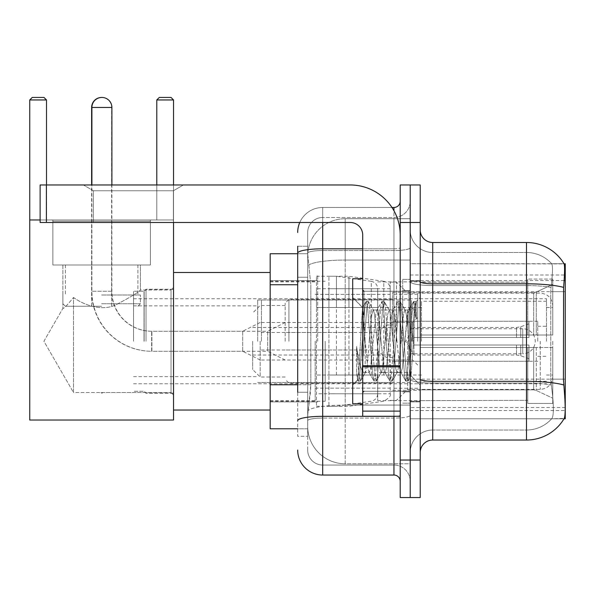 <?xml version="1.0" encoding="UTF-8"?>
<svg xmlns="http://www.w3.org/2000/svg" width="595" height="595" viewBox="0 0 595 595"><rect width="100%" height="100%" fill="white"/><g stroke="black" fill="none" stroke-linecap="round" stroke-linejoin="round"><path stroke-width="0.45" stroke-dasharray="2.98 2.23" d="M564.023 418.776L410.215 418.776L565.25 418.776L565.25 263.741L410.215 263.741L410.215 418.776L410.215 263.741L564.112 263.897C564.863 265.935 564.7 273.767 563.614 287.392L563.435 379.156L564.239 390.022C565.503 405.664 565.503 415.124 564.239 418.404L551.654 418.776L564.023 418.776A43.762 43.762 0 0 0 564.239 418.404M565.25 341.262L565.25 274.994L565.25 341.262M317.693 341.262L317.693 274.994L317.693 341.262M297.686 384.757L310.821 384.757L310.575 391.272L307.846 413.778L310.821 384.757L310.821 284.737L310.821 384.757L270.182 384.757L270.182 428.779L307.771 428.779L307.689 426.28A37.507 37.507 0 0 0 345.197 463.788L410.215 463.788L410.215 405.091L410.215 463.788L345.197 463.788L345.197 405.091L345.197 463.788A37.507 37.507 0 0 1 307.689 426.28L307.689 418.649L307.771 428.779L297.686 428.779M307.846 413.778L307.689 418.649L307.846 413.778M270.182 341.262L270.182 410.029L270.182 341.262M410.215 341.262L410.215 274.994L410.215 341.262M410.215 218.729L410.215 405.091L410.215 218.729L345.197 218.729L410.215 218.729M307.741 254.251L310.821 284.737L307.741 254.251A37.507 37.507 0 0 1 345.197 218.729A37.507 37.507 0 0 0 307.741 254.251A37.507 37.507 0 0 1 345.197 218.729L345.197 260.06L410.215 260.06L345.197 260.06L345.197 218.729M297.686 277.233L307.689 277.233L307.689 392.261L307.689 246.241L307.689 277.233L297.686 277.233L297.686 392.261L297.686 253.738L307.771 253.738L270.182 253.738L270.182 384.757M420.219 341.262L420.219 401.9L420.219 281.249L420.219 401.275L420.219 281.249L420.219 347.51L527.743 347.51L527.743 400.316L527.743 347.51L420.219 347.51L420.219 335.007L533.663 335.007L420.219 335.007L527.743 335.007L527.743 279.062L527.743 335.007L552.748 335.007L552.748 279.062L552.748 335.007L420.219 335.007L420.219 341.262M402.711 341.262L402.711 279.367L402.711 341.262M432.721 242.485L526.493 242.485A43.762 43.762 0 0 1 564.112 263.897A43.762 43.762 0 0 0 526.493 242.485L526.493 430.029A33.759 33.759 0 0 0 551.981 418.404C553.819 415.139 553.819 405.678 551.981 390.022L551.245 384.95L551.981 390.022C553.819 405.664 553.819 415.124 551.981 418.404A33.759 33.759 0 0 1 526.493 430.029L432.721 430.029L432.721 242.485A12.502 12.502 0 0 1 420.219 229.982L420.219 281.643L420.219 229.982M410.215 390.022L410.215 281.643L410.215 390.022M420.219 452.535L420.219 281.643L420.219 452.535M410.215 229.982L410.215 281.643L410.215 229.982A22.506 22.506 0 0 0 432.721 252.488A22.506 22.506 0 0 1 410.215 229.982A22.506 22.506 0 0 0 432.721 252.488L432.721 430.029L526.493 430.029L526.493 252.488A33.759 33.759 0 0 1 551.788 263.897L551.788 263.897A33.759 33.759 0 0 0 526.493 252.488L432.721 252.488L526.493 252.488A33.759 33.759 0 0 1 551.788 263.897C552.904 265.943 552.658 273.774 551.044 287.392C552.658 273.804 552.904 265.972 551.788 263.897A33.759 33.759 0 0 0 526.493 252.488L526.493 285.548A33.759 5.861 180 0 1 551.044 287.392L550.777 291.639L551.044 287.392A33.759 5.861 180 0 0 526.493 285.548L526.493 383.076A33.759 5.861 180 0 1 551.245 384.95L550.777 379.156L550.777 291.639L550.777 379.156L551.245 384.95A33.759 5.861 180 0 0 526.493 383.076L526.493 440.032L432.721 440.032L432.721 383.076A22.506 3.905 0 0 1 410.215 379.164A22.506 3.905 0 0 0 432.721 383.076L432.721 252.488M410.215 222.485L410.215 184.971L420.219 184.971L420.219 222.485L410.215 222.485L410.215 184.971L400.212 184.971L400.212 222.485L410.215 222.485L410.215 460.039L410.215 222.485M400.212 222.485L400.212 497.546L410.215 497.546L410.215 460.039L410.215 497.546L420.219 497.546L420.219 222.485M410.215 452.535A22.506 22.506 0 0 1 432.721 430.029A22.506 22.506 0 0 0 410.215 452.535A22.506 22.506 0 0 1 432.721 430.029M564.023 263.741L551.654 263.741L564.023 263.741M297.686 246.241L307.689 246.241L297.686 246.241L297.686 436.284L307.689 436.284L297.686 436.284L297.686 392.261L307.689 392.261L307.689 436.284L307.689 392.261L297.686 392.261M297.686 450.036A25.005 25.005 0 0 0 322.691 475.041L322.691 465.037A15.001 15.001 0 0 1 307.689 450.036L307.689 253.15L307.689 450.036A15.001 15.001 0 0 0 322.691 465.037L393.957 465.037L393.957 425.031L393.957 475.041A6.255 6.255 0 0 1 400.212 481.296L400.212 201.229L400.212 481.296M410.215 425.031L410.215 247.721L410.215 425.031M400.212 341.262L400.212 291.245L400.212 341.262M410.215 201.229L410.215 247.721L410.215 201.229A16.251 16.251 0 0 1 393.957 217.48A16.251 16.251 0 0 0 410.215 201.229A16.251 16.251 0 0 1 393.957 217.48L393.957 465.037L322.691 465.037L322.691 418.084L393.957 418.084A16.251 2.819 0 0 0 410.215 415.258A16.251 2.819 0 0 1 393.957 418.084L393.957 217.48L322.691 217.48L393.957 217.48M299.776 222.485A25.005 25.005 0 0 1 322.691 207.476L393.957 207.476A6.255 6.255 0 0 0 400.212 201.229A6.255 6.255 0 0 1 393.957 207.476L393.957 425.031L393.957 418.084L322.691 418.084L322.691 217.48L322.691 250.54L393.957 250.54A16.251 2.819 0 0 0 410.215 247.721A16.251 2.819 0 0 1 393.957 250.54L322.691 250.54L322.691 425.031L322.691 416.344L393.957 416.344A6.255 1.086 0 0 0 400.212 415.258A6.255 1.086 0 0 1 396.129 416.277M322.691 475.041L393.957 475.041M297.686 420.687A25.005 4.343 180 0 1 322.691 416.344L322.691 207.476A25.005 25.005 0 0 0 297.686 232.481A25.005 25.005 0 0 1 322.691 207.476L391.971 207.476M307.689 232.481L307.689 253.15L307.689 232.481A15.001 15.001 0 0 1 322.691 217.48A15.001 15.001 0 0 0 307.689 232.481A15.001 15.001 0 0 1 322.691 217.48M410.215 481.296A16.251 16.251 0 0 0 393.957 465.037A16.251 16.251 0 0 1 410.215 481.296A16.251 16.251 0 0 0 393.957 465.037M362.705 341.262L362.705 278.743L362.705 341.262M362.705 403.774L352.701 403.774L352.701 278.743L352.701 385.017L352.701 278.743L362.705 278.743M365.204 340.838L363.917 317.752L362.481 307.585L358.904 368.164L357.677 380.041L356.606 372.425L356.606 346.387C359.202 365.129 362.065 373.839 365.204 372.515L369.205 372.515L367.881 368.327L365.233 341.262L365.204 372.515L369.205 372.515L367.881 368.327L365.204 340.838L365.204 372.515C366.542 370.834 367.874 360.414 369.205 341.262C367.874 360.414 366.542 370.834 365.204 372.515L365.613 372.195L365.233 372.515C362.065 373.839 359.202 365.129 356.606 346.387L358.949 375.772L360.272 381.112L358.949 375.772L356.606 346.387L356.606 372.425L357.989 380.852L356.606 372.425L357.476 379.982L358.287 381.112L357.476 379.982L352.701 385.017L357.677 380.041L358.904 368.164L362.481 307.585L365.925 301.665L364.906 306.745L359.611 375.772L358.287 381.112L360.57 380.852L358.287 381.112L359.611 375.772L364.906 306.745L366.23 301.405L362.481 307.585L352.701 297.5L362.705 307.503L363.917 317.752L365.204 340.838M381.112 341.262L378.465 314.19L377.141 310.002L376.761 310.33L375.817 314.19L370.529 368.327L369.205 372.515L370.529 368.327L375.817 314.19L376.761 310.33L381.804 301.665L380.785 306.745L375.49 375.772L374.166 381.112L372.842 375.772L367.554 306.745L366.23 301.405L368.208 301.405L366.892 306.745L361.596 375.772L360.57 380.852L365.613 372.195L360.57 380.852L361.596 375.772L366.892 306.745L368.513 301.665L366.23 301.405L367.554 306.745L372.842 375.772L373.868 380.852L376.152 381.112L374.828 375.772L369.532 306.745L368.513 301.665L373.556 310.33L373.177 310.002L371.853 314.19L369.205 341.262L371.853 314.19L373.177 310.002L377.141 310.002L381.804 301.665L380.785 306.745L375.49 375.772L374.166 381.112L376.152 381.112L374.828 375.772L369.532 306.745L368.513 301.665L373.177 310.002L377.141 310.002L378.465 314.19L383.76 368.327L384.705 372.195L383.76 368.327L381.112 341.262M377.141 341.262L374.5 314.19L373.556 310.33L374.5 314.19L379.788 368.327L381.112 372.515L379.788 368.327L377.141 341.262M396.991 341.262L394.344 314.19L393.02 310.002L392.64 310.33L391.696 314.19L386.408 368.327L385.084 372.515L384.705 372.195L389.747 380.852L388.721 375.772L383.425 306.745L381.804 301.665L384.087 301.405L382.771 306.745L377.475 375.772L376.152 381.112L381.492 372.195L385.084 372.515L389.747 380.852L388.721 375.772L383.425 306.745L382.109 301.405L384.087 301.405L382.771 306.745L377.475 375.772L376.449 380.852L381.112 372.515L385.084 372.515L386.408 368.327L391.696 314.19L392.64 310.33L397.683 301.665L396.664 306.745L391.369 375.772L389.747 380.852L392.031 381.112L390.707 375.772L385.411 306.745L384.087 301.405L389.435 310.33L389.056 310.002L387.732 314.19L382.436 368.327L381.492 372.195L382.436 368.327L387.732 314.19L389.056 310.002L393.02 310.002L397.683 301.665L396.664 306.745L391.369 375.772L390.045 381.112L392.031 381.112L390.707 375.772L385.411 306.745L384.392 301.665L389.056 310.002L393.02 310.002L394.344 314.19L399.639 368.327L400.584 372.195L399.639 368.327L396.991 341.262M393.02 341.262L390.38 314.19L389.435 310.33L390.38 314.19L395.668 368.327L396.991 372.515L395.668 368.327L393.02 341.262M407.716 313.327L407.716 327.034L406.251 314.19L405.314 310.33L404.935 310.002L403.611 314.19L398.315 368.327L396.991 372.515L400.963 372.515L405.626 380.852L404.6 375.772L399.305 306.745L397.988 301.405L399.966 301.405L398.643 306.745L393.355 375.772L392.031 381.112L397.371 372.195L400.963 372.515L405.626 380.852L404.6 375.772L399.305 306.745L397.988 301.405L399.966 301.405L398.643 306.745L393.355 375.772L392.328 380.852L397.371 372.195L398.315 368.327L403.611 314.19L404.935 310.002L407.716 310.002L407.716 327.034L409.762 365.151L410.981 375.787L413.503 341.262C414.455 314.673 415.392 301.591 416.307 302.015L416.307 318.764L413.532 308.768L410.52 307.191L407.716 313.327L402.287 368.327L400.963 372.515L402.287 368.327L407.716 310.002L410.52 307.191L407.716 313.327M416.017 301.702L414.522 306.745L409.234 375.772L407.91 381.112L406.586 375.772L401.29 306.745L399.966 301.405L405.314 310.33L404.935 310.002L407.716 310.002L410.52 307.191L413.532 308.768L416.307 318.764L415.184 306.745L413.86 301.405L412.543 306.745L407.248 375.772L405.626 380.852L407.91 381.112L406.586 375.772L401.29 306.745L400.271 301.665L405.314 310.33L406.251 314.19L407.716 327.034L409.762 365.151L410.981 375.787L413.503 341.262C414.455 314.673 415.392 301.591 416.307 302.015L416.307 318.764L415.184 306.745L413.86 301.405L412.543 306.745L407.248 375.772L405.924 381.112L408.207 380.852L409.234 375.772L414.522 306.745L415.846 301.405L416.307 302.015L416.017 301.702L420.219 297.5L416.017 301.702M93.393 190.75L83.389 184.971L183.409 184.971L83.389 184.971L183.409 184.971L83.389 184.971L93.393 190.75L93.393 222.485L173.405 222.485L93.393 222.485L173.405 222.485L93.393 222.485L93.393 190.75L173.405 190.75L183.409 184.971L173.405 190.75L93.393 190.75L173.405 190.75L173.405 222.485L173.405 190.75L93.393 190.75M362.705 416.277L400.212 416.277L362.705 416.277L362.705 411.115L362.705 416.277L400.212 416.277L400.212 234.988A50.01 50.01 0 0 0 350.202 184.971L40.125 184.971L46.38 184.971L40.125 184.971L40.125 222.485L40.125 184.971L40.125 222.485L350.202 222.485A12.502 12.502 0 0 1 362.705 234.988L362.705 416.277M362.705 365.717L400.212 365.717L400.212 234.988A50.01 50.01 0 0 0 350.202 184.971L46.38 184.971L46.38 222.485L350.202 222.485A12.502 12.502 0 0 1 362.705 234.988L362.705 365.717L400.212 365.717L400.212 416.277L400.212 234.988A50.01 50.01 0 0 0 350.202 184.971L46.38 184.971L46.38 222.485L40.125 222.485L350.202 222.485A12.502 12.502 0 0 1 362.705 234.988L362.705 365.717L400.212 365.717L400.212 416.277M146.028 341.262L146.028 289.244L146.028 341.262M173.532 341.262L173.532 410.029L173.532 341.262M144.154 341.262L144.154 291.245L144.154 341.262M133.525 341.262L133.525 291.245L133.525 341.262M257.68 341.262L257.68 299.999L257.68 341.262M392.707 341.262L392.707 292.249L392.707 341.262M420.219 292.651L533.663 292.651L420.219 292.651L420.219 281.874L527.743 282.201L527.743 279.062L527.743 282.201L420.219 282.201L420.219 292.651M377.706 341.262L377.706 400.651L377.706 341.262M527.743 400.316L420.219 400.651L527.743 400.316L527.743 403.462L552.748 403.462L552.748 347.51L552.748 403.462L527.743 403.462L527.743 347.51L527.743 400.316M315.194 341.262L315.194 400.651L315.194 341.262M552.748 347.51L527.743 347.51L552.748 347.51L552.748 403.462L552.748 398.181L536.303 390.461L533.663 389.874L536.303 390.461L552.748 398.181L552.748 347.51L536.303 347.51L552.748 347.51M552.748 279.062L527.743 279.062L552.748 279.062L552.748 335.007L552.748 279.062M536.303 292.056L552.748 284.336L536.303 292.056L533.663 292.651L536.303 292.056L536.303 335.007L552.748 335.007L533.663 335.007L536.303 335.007L536.303 292.056M533.663 347.51L420.219 347.51L533.663 347.51L533.663 389.874L420.219 389.874L533.663 389.874L533.663 347.51M420.219 389.874L420.219 400.316L420.219 389.874M288.932 341.262L288.932 299.374L288.932 341.262M285.183 341.262L285.183 303.123L285.183 341.262M417.712 341.262L417.712 294.25L417.712 341.262M260.179 341.262L260.179 377.022L260.179 341.262M252.674 341.262L252.674 369.517L252.674 341.262M412.714 341.262L412.714 322.505L412.714 341.262M285.183 360.012L267.683 351.266L267.683 341.262L267.683 351.266L151.651 351.266L151.651 331.259L151.651 351.266A60.013 60.013 0 0 1 91.637 291.245L91.637 184.971M285.183 322.505L267.683 331.259L267.683 341.262L267.683 331.259L151.651 331.259A40.006 40.006 0 0 1 111.644 291.245L111.644 107.457A10.003 10.003 0 0 0 101.767 97.454M386.46 341.262L386.46 325.004L386.46 341.262M410.215 328.76L522.737 328.76A12.502 12.502 0 0 1 535.24 341.262A12.502 12.502 0 0 1 522.737 353.765L522.737 328.76L522.737 353.765L410.215 353.765M336.45 375.021L336.45 276.244L336.45 307.503L316.443 307.503L316.443 276.244L316.443 406.273L316.443 375.021L377.706 375.021L377.706 288.746L377.706 307.503L316.443 307.503L316.443 288.746L316.443 393.771L316.443 375.021L377.706 375.021L377.706 393.786L316.443 393.771M371.287 307.503L371.287 281.316C375.244 282.223 377.379 284.7 377.706 288.739L377.706 307.503L336.45 307.503M150.401 264.991L150.401 219.979L52.881 219.979L150.401 219.979L52.881 219.979L150.401 219.979L150.401 264.991L52.881 264.991L52.881 219.979L52.881 264.991L150.401 264.991L52.881 264.991L150.401 264.991L52.881 264.991L150.401 264.991L52.881 264.991L150.401 264.991L150.401 221.236L52.881 221.236L150.401 221.236L52.881 221.236L150.401 221.236L150.401 264.991M171.033 392.522L173.532 395.021L173.532 287.497L173.532 395.021L173.532 287.497L173.532 395.021L171.033 392.522L171.033 289.996L173.532 287.497L171.033 289.996L171.033 392.522L171.033 289.996L171.033 392.522L100.339 392.522L171.033 392.522M62.884 264.991L62.884 308.403C63.643 308.872 67.183 305.228 73.512 297.478C67.205 305.213 63.658 308.857 62.884 308.403C63.643 308.872 67.183 305.228 73.512 297.478C82.883 304.432 101.559 311.966 116.181 304.692C131.108 296.779 139.185 291.877 140.398 289.996L171.033 289.996L140.398 289.996C139.178 291.877 131.123 296.764 116.233 304.677C101.581 311.973 82.995 304.476 73.512 297.478L73.512 392.522L102.942 392.522L100.339 392.522L101.641 393.302L102.942 392.522L101.641 393.302L100.339 392.522L73.512 392.522L73.512 297.478C67.205 305.213 63.658 308.857 62.884 308.403L43.911 341.262L73.512 392.522L73.512 297.478C82.883 304.432 101.559 311.966 116.181 304.692C131.108 296.779 139.185 291.877 140.398 289.996C139.178 291.877 131.123 296.764 116.233 304.677C101.581 311.973 82.995 304.476 73.512 297.478L73.512 392.522L43.911 341.262L62.884 308.403L62.884 264.991L140.398 264.991L140.398 289.996L140.398 264.991L62.884 264.991M29.75 99.953L46.507 99.953L44 97.454L46.507 99.953L44 97.454L32.249 97.454L44 97.454L32.249 97.454L29.75 99.953L29.75 219.979L173.532 219.979L29.75 219.979L29.75 99.953L29.75 420.025L29.75 219.979L46.507 219.979L46.507 99.953L29.75 99.953L32.249 97.454L29.75 99.953L46.507 99.953L46.507 184.971M156.783 184.971L156.783 219.979L173.532 219.979L156.783 219.979L156.783 99.953L173.532 99.953L173.532 420.025L173.532 99.953L171.033 97.454L173.532 99.953L156.783 99.953L156.783 219.979L173.532 219.979L156.783 219.979L156.783 99.953L159.281 97.454L156.783 99.953L173.532 99.953L171.033 97.454L159.281 97.454L171.033 97.454L159.281 97.454L156.783 99.953M29.75 219.979L46.507 219.979L29.75 219.979L29.75 420.025L173.532 420.025L29.75 420.025L173.532 420.025L173.532 219.979L29.75 219.979L46.507 219.979L46.507 99.953M101.641 306.254L65.383 306.254L101.641 306.254M101.641 303.755L140.398 303.755L101.641 303.755M101.641 295.001L140.398 295.001L101.641 295.001M552.748 341.262L552.748 376.895L552.748 341.262M546.493 341.262L546.493 298.75L546.493 341.262M144.027 341.262L144.027 291.245L144.027 341.262M325.197 341.262L325.197 401.275L325.197 341.262M390.208 341.262L390.208 282.119L390.208 341.262M396.463 341.262L396.463 282.119L396.463 341.262M407.716 341.262L407.716 389.398L407.716 341.262M421.468 341.262L421.468 301.249L421.468 341.262M537.746 341.262L537.746 321.255L537.746 341.262M393.957 341.262L393.957 375.021L393.957 341.262M261.428 341.262L261.428 299.999L261.428 341.262M411.465 341.262L411.465 299.999L411.465 341.262M348.953 375.021L348.953 276.244L348.953 307.503L328.946 307.503L328.946 276.244L328.946 406.273L328.946 375.021L390.208 375.021L390.208 288.746L390.208 307.503L328.946 307.503L328.946 288.746L328.946 393.771L328.946 375.021L390.208 375.021L390.208 393.786L328.946 393.771M383.79 307.503L383.79 281.316C387.747 282.223 389.881 284.7 390.208 288.739L390.208 307.503L348.953 307.503M260.179 360.012L242.678 351.266L242.678 341.262L242.678 351.266L151.904 351.266L151.904 331.259L151.904 351.266A60.013 60.013 0 0 1 91.89 291.245L91.89 184.971M260.179 322.505L242.678 331.259L242.678 341.262L242.678 331.259L151.904 331.259A40.006 40.006 0 0 1 111.897 291.245L111.897 184.971M378.955 341.262L378.955 310.002L378.955 341.262M352.701 341.262L352.701 322.505L352.701 341.262M413.964 341.262L413.964 327.51L413.964 345.011L413.964 337.506L413.964 345.011L528.992 345.011L528.992 361.262L528.992 345.011L413.964 345.011L528.992 345.011L528.992 358.763L528.992 345.011L413.964 345.011L413.964 355.014L413.964 341.262M413.964 337.506L528.992 337.506L528.992 321.255L528.992 337.506L413.964 337.506L528.992 337.506L528.992 323.754L528.992 337.506L413.964 337.506M40.125 219.979L173.532 219.979L173.532 99.953M173.532 222.485L173.532 184.971M101.641 264.991L137.899 264.991L101.641 264.991M345.197 405.091A37.507 6.515 180 0 0 308.143 410.602A37.507 6.515 180 0 1 345.197 405.091L410.215 405.091L345.197 405.091L345.197 260.06L345.197 405.091M565.25 379.156L410.215 379.156M565.25 291.639L410.215 291.639M308.671 265.095A37.507 6.515 180 0 1 345.197 260.06A37.507 6.515 180 0 0 308.671 265.095M307.689 426.28A37.507 37.507 0 0 0 345.197 463.788M297.686 284.737L270.182 284.737M410.215 410.55L565.176 410.55M410.215 280.52L564.127 280.52M563.748 384.95A43.762 7.601 180 0 0 526.493 381.336L432.721 381.336A12.502 2.172 0 0 1 420.219 379.164M420.219 281.643A12.502 2.172 0 0 0 432.721 283.815L526.493 283.815A43.762 7.601 180 0 1 563.614 287.392M420.219 460.039L400.212 460.039M526.493 285.548L432.721 285.548A22.506 3.905 0 0 1 410.215 281.643A22.506 3.905 0 0 0 432.721 285.548L526.493 285.548M526.493 383.076L432.721 383.076L526.493 383.076M563.435 291.639L550.777 291.639L563.435 291.639M563.435 379.156L550.777 379.156L563.435 379.156M297.686 253.15A25.005 4.343 180 0 1 322.691 248.807L393.957 248.807L393.957 210.771M362.705 248.807L393.957 248.807A6.255 1.086 -0 0 0 400.212 247.721A6.255 1.086 0 0 1 393.957 248.807L393.957 416.277M322.691 207.476L322.691 222.485M322.691 250.54A15.001 2.603 180 0 0 307.689 253.15A15.001 2.603 180 0 1 322.691 250.54M322.691 418.084A15.001 2.603 180 0 0 307.689 420.687A15.001 2.603 180 0 1 322.691 418.084M322.691 465.037A15.001 15.001 0 0 1 307.689 450.036M408.966 341.262L408.966 291.245L408.966 341.262M363.954 341.262L363.954 291.245L363.954 341.262M400.212 366.803L362.705 366.803M362.705 411.115L400.212 411.115M533.663 292.651L533.663 335.007L533.663 292.651M536.303 347.51L536.303 390.461L536.303 347.51M111.644 291.245L91.637 291.245L111.644 291.245M91.637 107.457L111.897 107.457M316.443 276.244L336.45 276.244L371.287 281.316L371.287 375.021M540.245 341.262L540.245 389.398L540.245 341.262M328.946 276.244L348.953 276.244L383.79 281.316L383.79 375.021M111.897 291.245L91.89 291.245L111.897 291.245M520.766 345.011L520.766 355.765L520.766 345.011M516.49 345.011L516.49 355.014L516.49 345.011M520.766 337.506L520.766 326.752L520.766 337.506M516.49 337.506L516.49 327.51L516.49 337.506M46.38 222.485L46.38 184.971M410.215 274.994L565.25 274.994M270.182 280.624L317.693 280.624L270.182 280.624M565.25 407.523L410.215 407.523M270.182 401.9L317.693 401.9L270.182 401.9M410.215 280.624L420.219 280.624L410.215 280.624M402.711 403.15L410.215 403.15L402.711 403.15M410.215 290.62L402.711 290.62L410.215 290.62M410.215 391.897L402.711 391.897L410.215 391.897M402.711 279.367L410.215 279.367L402.711 279.367M410.215 401.9L420.219 401.9L410.215 401.9M400.212 291.245L362.705 291.245L400.212 291.245M400.212 391.272L362.705 391.272L400.212 391.272M410.215 401.275L420.219 401.275L410.215 401.275M363.954 291.245L408.966 291.245L410.215 289.996L408.966 291.245L363.954 291.245L362.705 289.996M363.954 391.272L408.966 391.272L410.215 392.522L408.966 391.272L363.954 391.272L362.705 392.522M410.981 375.787L420.219 385.017L410.981 375.787M410.215 281.249L420.219 281.249L410.215 281.249M413.86 301.405L415.846 301.405L413.86 301.405M411.204 375.713L408.207 380.852L411.204 375.713M409.672 308.344L413.562 301.665L409.672 308.344M368.826 372.195L373.868 380.852L368.826 372.195M173.532 393.273L146.028 393.273L144.027 391.272L133.525 391.272L144.154 391.272L146.028 393.146L173.532 393.146M133.525 305.875L257.68 305.875M257.68 299.999L392.707 299.999M392.707 292.249L420.219 292.249M377.706 400.651L420.219 400.651M315.194 388.148L377.706 388.148M270.182 400.651L315.194 400.651M173.532 410.029L270.182 410.029M173.532 272.495L270.182 272.495M270.182 281.874L315.194 281.874M315.194 294.376L377.706 294.376M377.706 281.874L420.219 281.874M392.707 390.268L420.219 390.268M257.68 382.518L392.707 382.518M133.525 376.642L257.68 376.642M173.532 289.244L146.028 289.244L144.027 291.245L133.525 291.245L144.154 291.245L146.028 289.371L173.532 289.371M392.707 299.374L288.932 299.374L285.183 303.123M417.712 294.25L392.707 294.25M285.183 305.503L260.179 305.503L252.674 313.007M410.215 360.012L392.707 360.012L412.714 360.012L417.712 365.018M252.674 355.014L392.707 355.014M392.707 383.143L288.932 383.143L285.183 379.394M417.712 388.275L392.707 388.275M285.183 377.022L260.179 377.022L252.674 369.517M410.215 322.505L392.707 322.505L412.714 322.505L417.712 317.507M252.674 327.51L392.707 327.51M392.707 357.513L386.46 357.513L377.706 351.266M377.706 350.009L285.183 350.009M377.706 332.508L285.183 332.508M377.706 331.259L386.46 325.004L392.707 325.004M377.706 288.746L316.443 288.746M316.443 406.273L336.45 406.273L371.287 401.209C375.244 400.294 377.379 397.824 377.706 393.786M111.644 306.254L111.644 221.236L111.644 306.254M52.881 221.236L52.881 264.991L52.881 221.236M65.383 306.254L62.884 303.755L62.884 295.001L62.884 303.755L65.383 306.254M65.383 264.991L65.383 295.001L65.383 264.991M91.637 306.254L91.637 221.236L91.637 306.254M137.899 306.254L140.398 303.755L140.398 295.001L140.398 303.755L137.899 306.254M137.899 264.991L137.899 295.001L137.899 264.991M390.208 400.398L396.463 400.398L407.716 389.398L540.245 389.398C547.839 388.654 552.004 384.489 552.748 376.895M546.493 307.503L552.748 307.503M270.182 401.275L325.197 401.275M325.197 388.148L390.208 388.148M133.525 298.75L546.493 298.75M133.525 383.768L546.493 383.768M390.208 282.119L396.463 282.119L407.716 293.127L540.245 293.127C547.839 293.863 552.004 298.036 552.748 305.629M325.197 294.376L390.208 294.376M270.182 281.249L325.197 281.249M546.493 375.021L552.748 375.021M546.493 381.269L421.468 381.269M537.746 326.253L546.493 326.253M421.468 375.021L393.957 375.021M537.746 321.255L393.957 321.255M546.493 301.249L421.468 301.249M537.746 356.264L546.493 356.264M421.468 307.503L393.957 307.503M537.746 361.262L393.957 361.262M261.428 382.518L411.465 382.518M261.428 322.505L393.957 322.505M393.957 310.002L411.465 310.002M261.428 299.999L411.465 299.999M261.428 360.012L393.957 360.012M393.957 372.515L411.465 372.515M390.208 288.746L328.946 288.746M328.946 406.273L348.953 406.273L383.79 401.209C389.182 398.048 391.324 395.571 390.208 393.786M378.955 360.012L352.701 360.012M352.701 350.009L260.179 350.009M528.992 358.763L520.766 355.765L516.49 355.014L413.964 355.014L405.701 341.262L413.964 327.51L516.49 327.51L520.766 326.752L528.992 323.754M528.992 361.262L392.707 361.262M392.707 372.515L378.955 372.515M392.707 310.002L378.955 310.002M528.992 321.255L392.707 321.255M352.701 332.508L260.179 332.508M378.955 322.505L352.701 322.505"/><path stroke-width="0.89" d="M565.25 276.244L565.25 263.741L564.112 263.897A43.762 43.762 0 0 0 526.493 242.485L432.721 242.485A12.502 12.502 0 0 1 420.219 229.982A12.502 12.502 0 0 0 432.721 242.485L432.721 440.032A12.502 12.502 0 0 0 420.219 452.535A12.502 12.502 0 0 1 432.721 440.032L526.493 440.032A43.762 43.762 0 0 0 564.023 418.776L565.25 418.776L565.25 276.244M297.686 277.233L297.686 246.241L297.686 253.738L270.182 253.738L270.182 428.779L297.686 428.779M564.023 418.776L564.239 418.404C565.503 415.146 565.503 405.678 564.239 390.022L563.435 379.156L563.614 287.392C564.7 273.789 564.863 265.965 564.112 263.897A43.762 43.762 0 0 0 526.493 242.485L526.493 283.815L432.721 283.815A12.502 2.172 -0 0 1 420.219 281.643M564.239 418.404A43.762 43.762 0 0 1 526.493 440.032L526.493 283.815A43.762 7.601 180 0 1 563.614 287.392M410.215 460.039L410.215 497.546L420.219 497.546L420.219 460.039L410.215 460.039L410.215 497.546L400.212 497.546L400.212 460.039L410.215 460.039L410.215 222.485L410.215 460.039M400.212 460.039L400.212 184.971L410.215 184.971L410.215 222.485L410.215 184.971L420.219 184.971L420.219 460.039M297.686 392.261L297.686 246.241M322.691 222.485L322.691 475.041L393.957 475.041L393.957 416.277M391.971 207.476L393.957 207.476A6.255 6.255 0 0 0 400.212 201.229M400.212 481.296A6.255 6.255 0 0 0 393.957 475.041M297.686 232.481A25.005 25.005 0 0 1 299.776 222.485M322.691 475.041A25.005 25.005 0 0 1 297.686 450.036M362.705 278.743L352.701 278.743L352.701 403.774L362.705 403.774M91.637 184.971L91.637 107.457A10.003 10.003 0 0 1 101.767 97.454M91.89 184.971L91.89 107.457A10.003 10.003 0 0 1 101.894 97.454A10.003 10.003 0 0 1 111.897 107.457L91.637 107.457M111.897 184.971L111.897 107.457M173.532 222.485L173.532 420.025L29.75 420.025L29.75 99.953L32.249 97.454L44 97.454L46.507 99.953L29.75 99.953M46.507 184.971L46.507 99.953M29.75 219.979L40.125 219.979M173.532 99.953L156.783 99.953L159.281 97.454L171.033 97.454L173.532 99.953L173.532 184.971M156.783 99.953L156.783 184.971M400.212 416.277L362.705 416.277L362.705 365.717L400.212 365.717L400.212 234.988A50.01 50.01 0 0 0 350.202 184.971L46.38 184.971L46.38 222.485L350.202 222.485A12.502 12.502 0 0 1 362.705 234.988L362.705 365.717M46.38 222.485L40.125 222.485L40.125 184.971L46.38 184.971M297.686 284.737L270.182 284.737M297.686 384.757L270.182 384.757M564.127 280.52L565.25 280.52M563.748 384.95A43.762 7.601 180 0 0 526.493 381.336L432.721 381.336A12.502 2.172 0 0 1 420.219 379.164M420.219 222.485L400.212 222.485M396.129 416.277A6.255 1.086 0 0 1 393.957 416.344L322.691 416.344A25.005 4.343 180 0 0 297.686 420.687M297.686 253.15A25.005 4.343 180 0 1 322.691 248.807L362.705 248.807M393.957 210.771L393.957 207.476M400.212 366.803L362.705 366.803M362.705 411.115L400.212 411.115M363.954 291.245L362.705 289.996M363.954 391.272L362.705 392.522M173.532 410.029L270.182 410.029M173.532 272.495L270.182 272.495"/></g></svg>
